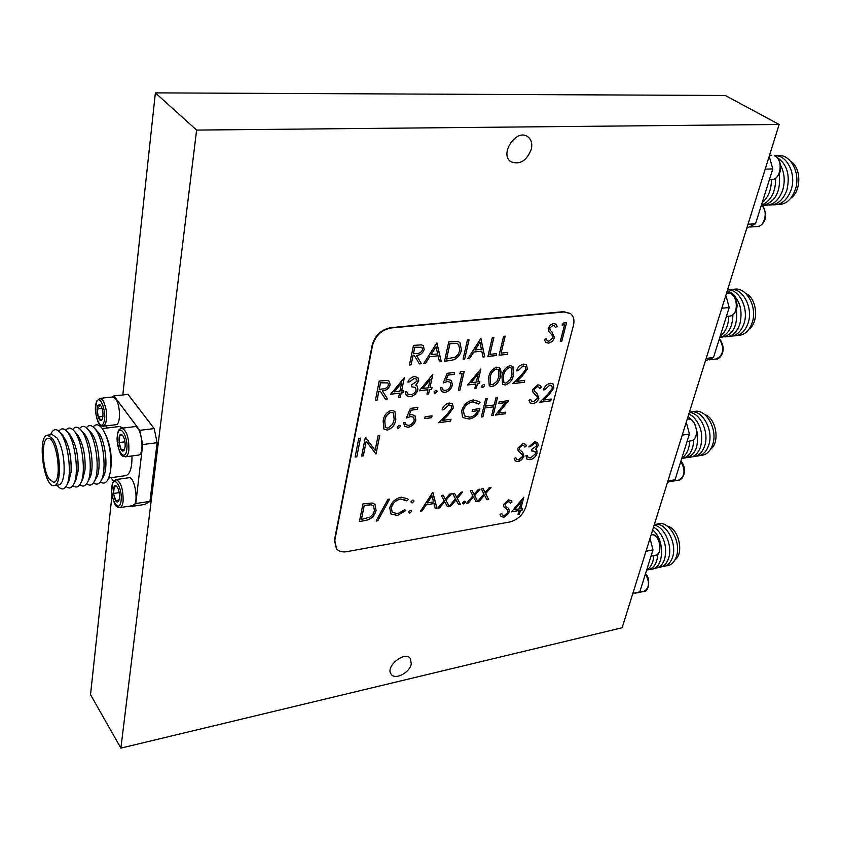 <?xml version="1.0" encoding="UTF-8"?>
<svg xmlns="http://www.w3.org/2000/svg" width="841" height="841" viewBox="0 0 841 841"><rect width="100%" height="100%" fill="white"/><g stroke="black" fill="none" stroke-linecap="round" stroke-linejoin="round"><path stroke-width="1.26" d="M779.144 124.457L196.615 130.082L120.883 748.122L622.14 627.743L779.144 124.457L725.278 95.485L155.375 92.878L122.828 394.944M120.883 748.122L90.523 694.666L112.021 495.149M49.114 478.95C42.018 468.805 41.114 438.308 47.979 438.476C56.883 436.321 62.76 482.345 53.582 482.261L49.114 478.95M674.945 559.927C684.364 553.473 678.74 528.295 667.439 526.161M710.529 449.294C720.274 442.503 716.259 418.093 704.853 414.624M749.047 329.136C759.192 322.114 757.037 298.345 745.799 293.446M790.803 198.192C801.484 191.054 801.452 167.727 790.687 161.304M52.499 438.676C60.825 450.009 61.929 485.951 54.034 485.593C43.679 487.948 36.93 435.207 47.58 435.144L52.499 438.676M47.58 435.144L52.247 434.576L57.188 438.098C62.381 447.37 64.662 459.028 64.042 473.062C63.275 480.4 61.498 484.363 58.691 484.952L54.034 485.593M665.914 565.835C670.761 565.678 674.23 562.629 676.343 556.679C681.988 541.457 667.765 518.382 656.716 524.332M700.217 455.454C705.956 455.349 710.088 451.775 712.621 444.742C718.403 429.005 704.947 406.739 693.1 411.932M737.189 335.475C744.043 335.517 749.016 331.322 752.117 322.891C758.014 306.681 745.536 285.278 733.005 289.577M777.179 204.594C785.389 204.92 791.423 199.969 795.271 189.74C801.231 173.13 789.983 152.641 776.958 155.879M51.427 432.968L51.543 432.758C53.771 428.942 56.473 428.689 59.637 432.001L61.025 433.798C68.804 444.353 72.158 476.374 66.502 485.678C64.263 489.609 61.582 489.977 58.45 486.781L56.957 485.183M59.637 432.001L63.001 435.722C68.951 444.321 71.632 456.453 71.054 472.127L68.825 481.21L66.618 485.457M659.922 566.424C665.725 567.412 669.899 564.448 672.453 557.509C677.73 543.16 665.315 520.947 654.319 524.595M696.232 456.116C701.972 456.011 706.104 452.447 708.637 445.394C714.366 429.73 701.11 407.507 689.305 412.458M733.121 335.927C739.964 335.98 744.937 331.775 748.038 323.322C753.914 307.081 741.436 285.635 728.916 289.945M773.016 204.805C781.215 205.141 787.239 200.179 791.087 189.919C796.69 174.14 786.913 154.355 774.445 155.785M58.881 431.233C61.099 428.08 63.706 428.08 66.691 431.244C75.164 439.601 79.632 474.587 73.514 484.616C71.443 488.327 68.951 488.947 66.029 486.487M66.691 431.244L70.024 434.944C75.974 443.554 78.644 455.633 78.034 471.181L75.806 480.169L73.64 484.384M658.135 567.517C662.971 567.37 666.44 564.311 668.553 558.34C673.01 545.935 664.348 526.256 654.119 525.226M692.248 456.779C697.977 456.695 702.109 453.11 704.632 446.045C709.489 432.505 700.248 412.595 689.273 412.532M729.031 336.379C735.875 336.442 740.847 332.237 743.928 323.764C749.215 308.941 739.344 288.831 727.528 289.903M768.821 205.004C777.021 205.351 783.045 200.379 786.882 190.098C790.372 174.844 786.966 163.858 776.674 157.151M65.798 430.35C68.068 427.239 70.697 427.281 73.714 430.487C82.187 438.918 86.602 473.462 80.494 483.564C78.413 487.317 75.9 487.99 72.946 485.572M73.714 430.487L78.097 435.564C83.385 444.742 85.687 456.306 84.973 470.245L82.754 479.139L80.62 483.323M654.224 568.358C659.06 568.222 662.529 565.163 664.632 559.17C667.228 547.659 664.653 537.735 656.874 529.42L653.531 527.107M688.232 457.441C693.972 457.367 698.093 453.783 700.616 446.697C703.465 434.282 700.732 424.074 692.416 416.064L688.832 413.951M724.921 336.842C731.765 336.905 736.727 332.689 739.817 324.195C742.929 310.76 740.027 300.248 731.102 292.647L727.255 290.786M764.616 205.215C772.816 205.561 778.829 200.589 782.666 190.276C785.242 181.362 784.558 173.057 780.606 165.351M72.694 429.478C74.996 426.398 77.666 426.492 80.704 429.74L81.913 431.296C89.756 441.63 93.12 472.926 87.443 482.503C85.34 486.319 82.807 487.034 79.832 484.668M80.704 429.74L84.994 434.723C91.658 443.512 94.497 469.951 89.682 478.108L87.569 482.261M650.293 569.199C663.728 570.492 665.862 540.658 652.942 530.198L652.648 529.935M684.217 458.114C694.782 456.4 699.06 447.58 697.031 431.643M691.828 420.185L688.064 416.421M727.244 293.204L726.635 292.794M720.8 337.294C732.732 335.727 737.946 326.319 736.464 309.078M762.524 205.488C775.349 202.324 780.953 191.716 779.313 173.656M79.548 428.616C81.766 425.704 84.342 425.693 87.254 428.574L88.799 430.466C96.841 440.936 100.09 472.873 94.076 481.967C92.005 485.383 89.535 485.982 86.686 483.764M87.254 428.574L91.89 433.599C98.807 442.618 101.593 469.972 96.41 477.825L94.203 481.746M646.655 570.051C653.352 569.315 657.094 563.954 657.862 553.935M652.069 534.424L651.491 533.657M681.652 458.734C689.168 457.157 693.215 450.755 693.783 439.528M719.759 337.556C728.201 334.918 732.585 327.328 732.9 314.776M762.02 204.952C771.186 200.684 775.728 191.78 775.633 178.239M102.15 408.484L97.167 409.052L98.239 416.989L102.98 416.442M98.239 416.989L101.172 420.426L102.276 419.344M99.028 404.479L99.122 406.655L97.167 409.052M119.212 492.626L113.535 493.446L115.743 500.563L119.065 500.08M115.743 500.563L118.707 500.742M117.015 486.708L114.271 486.666L113.535 493.446M124.962 441.83L119.044 442.576L121.304 449.735L124.594 449.304M121.304 449.735L124.31 449.735M122.712 435.48L119.811 435.533L119.044 442.576M86.371 427.754C88.62 424.884 91.227 424.905 94.16 427.827L95.653 429.646C103.716 440.043 106.975 471.759 100.952 480.936C98.86 484.395 96.379 485.036 93.498 482.86M102.392 419.091L101.992 419.827C99.406 423.938 95.443 410.86 97.735 405.867L100.226 404.868C102.907 408.852 103.622 413.593 102.392 419.091M119.454 498.166L118.56 501.173C114.281 506.871 110.812 481.735 116.478 486.14C118.697 488.81 119.685 492.815 119.454 498.166M125.109 446.96L124.132 450.208C119.601 456.095 116.352 430.224 122.218 434.934C124.405 437.614 125.372 441.62 125.109 446.96M94.16 427.827L98.712 432.768C105.661 441.725 108.447 468.889 103.254 476.815L101.078 480.716M646.708 569.872C650.913 567.423 653.299 562.661 653.856 555.596M681.914 457.925C686.687 454.708 689.284 449.094 689.704 441.073M720.243 336.001C725.667 331.869 728.495 325.278 728.737 316.248M762.156 202.713C768.306 197.446 771.397 189.772 771.418 179.69M103.674 422.739C100.121 432.316 92.584 410.755 96.463 402.25C99.984 392.505 107.648 414.098 103.674 422.739M93.151 426.892C95.895 423.591 99.007 424.232 102.476 428.826L105.524 434.366C110.266 446.487 111.864 458.965 110.308 471.812C108.405 481.693 105.062 485.078 100.279 481.967M105.524 434.366L106.712 437.11C110.728 447.37 112.084 457.946 110.77 468.826L110.413 471.16M99.89 398.361L112.683 396.963L115.543 398.75C120.568 404.794 120.852 424.884 115.942 424.694L103.17 426.219C100.878 425.945 99.438 425.02 98.828 423.444C97.377 421.257 96.21 416.547 95.348 409.325L96.694 401.031L99.89 398.361L102.707 400.158C106.691 407.675 107.637 415.559 105.546 423.801L103.17 426.219M115.984 479.559L128.81 477.772C135.222 476.227 139.28 505.515 132.668 505.683L119.853 507.607C117.54 507.407 116.058 506.524 115.427 504.957C114.019 503.065 112.757 498.576 111.632 491.491L112.747 482.461L115.984 479.559C120.873 481.788 123.249 488.999 123.112 501.173C122.607 505.115 121.524 507.26 119.853 507.607M121.735 428.206L134.781 426.629C141.467 425.157 145.22 455.044 138.355 455.107L125.33 456.821C123.238 455.706 119.685 459.312 117.036 439.107C117.835 427.627 119.769 429.593 121.735 428.206C126.676 430.403 129.051 437.635 128.862 449.914C128.316 454.161 127.138 456.463 125.33 456.821M131.974 455.948C132.111 467.785 130.029 474.356 125.73 475.649L108.699 478.014M102.297 428.574L119.454 426.513L123.133 428.037M645.972 551.328L652.994 549.867L650.24 539.249L649.704 539.365M652.994 549.867L639.78 591.906L632.821 593.483M632.663 594.009L639.78 591.906M682.23 435.123L689.431 433.998L686.508 423.065L685.962 423.149M689.431 433.998L675.039 479.769L667.901 481.031M667.491 482.356L675.039 479.769M721.809 308.237L729.2 307.522L726.098 296.242L725.541 296.295M729.2 307.522L713.473 357.541L706.156 358.424M705.357 360.968L713.473 357.541M765.205 169.136L772.795 168.894L769.483 157.267L768.905 157.278M772.795 168.894L755.533 223.79L748.017 224.232M746.766 228.237L755.533 223.79M135.8 503.517L130.996 506.524L145.062 504.411L149.95 501.404L135.8 503.517L142.697 444.563L157.12 442.713L149.95 501.404M139.774 430.34L113.924 395.911L128.021 394.387L154.187 428.574L139.774 430.34L142.697 444.563M111.958 397.047L113.924 395.911M106.649 425.798L106.418 428.08M110.98 477.699L113.43 481.241M130.618 505.988L130.996 506.524M154.187 428.574L157.12 442.713M196.615 130.082L155.375 92.878M531.365 149.088C526.75 160.799 519.959 165.025 510.992 161.777C498.955 154.439 516.279 128.21 527.664 136.641C531.26 139.322 532.49 143.475 531.365 149.088M411.302 664.033C409.714 672.663 395.291 680.19 391.296 674.398C384.663 667.113 404.595 650.45 410.345 658.44L411.302 664.033M503.99 517.215L501.11 516.532L500.027 514.503L501.593 513.43L502.466 514.976L504.421 515.533L508.258 512.201L507.344 509.741L503.822 506.808L503.559 504.442L508.5 499.901L511.097 500.563L512.053 501.961L510.498 503.202L509.699 502.077L507.911 501.625L505.02 504.127L505.536 506.072L508.605 508.406L509.688 511.969L503.99 517.215L501.089 516.511M518.172 461.593L515.386 460.931L514.166 458.639L515.764 457.557L516.763 459.323L518.613 459.848L522.534 456.463L522.377 454.876L518.077 450.671L517.825 448.19L522.871 443.564L525.341 444.185L526.455 445.825L524.868 447.086L523.954 445.783L522.25 445.352L519.307 447.896L519.822 449.956L522.534 452.122L523.975 456.264L523.596 457.336L519.727 461.131L518.172 461.593L515.365 460.91M532.952 403.627L530.261 402.955L528.926 400.39L530.545 399.307L531.67 401.304L533.415 401.798L537.41 398.371L537.273 396.7L532.931 392.137L532.7 389.52L537.851 384.821L540.206 385.409L541.467 387.312L539.848 388.584L538.829 387.091L537.21 386.681L534.214 389.257L534.708 391.443L536.926 393.315L538.881 398.203C537.777 401.22 535.801 403.028 532.952 403.627L530.24 402.934M548.374 343.139L545.798 342.476L544.316 339.617L545.967 338.524L547.228 340.784L548.858 341.246L552.936 337.756L552.8 335.99L548.448 331.06L548.227 328.305L550.256 325.004L553.483 323.512L555.733 324.1L557.131 326.245L555.481 327.538L554.356 325.845L552.821 325.456L549.762 328.074L550.245 330.387L552.032 332.016L554.419 337.619C553.283 340.763 551.265 342.602 548.374 343.139L545.777 342.466M355.123 457.031L358.76 438.371L360.463 438.14L356.815 456.789L355.123 457.031M472.884 495.801L470.235 490.734L472.022 490.44L474.082 494.392L478.298 489.399L480.064 489.105L474.671 495.507L477.699 501.341L475.932 501.635L473.472 496.926L468.405 502.929L466.629 503.223L472.884 495.801M455.465 498.734L452.731 493.635L454.539 493.341L456.663 497.304L460.9 492.279L462.708 491.985L457.273 498.429L460.405 504.295L458.608 504.6L456.064 499.859L450.965 505.904L449.189 506.261L455.465 498.734M432.684 492.479L436.931 508.3L435.26 508.584L433.977 503.528L426.145 504.852L422.277 510.802L420.584 511.086L432.684 492.479M411.007 501.73L412.784 500.038L413.73 500.29L413.93 501.247L412.153 502.929L411.007 501.73M387.89 499.375L389.593 499.102L377.809 520.758L376.106 521.052L387.89 499.375M498.808 403.47L499.207 401.851L508.542 400.642L498.545 413.11L505.494 412.174L505.105 413.783L495.36 415.097L505.367 402.618L498.808 403.47M473.315 399.948L479.402 401.63L480.285 402.545L478.634 404.048L472.831 401.84C468.132 402.797 464.947 405.688 463.275 410.503L464.579 415.896L469.73 417.189C473.43 416.631 476.164 414.466 477.93 410.702L472.158 411.459L472.589 409.588L479.917 408.631C478.308 414.445 474.723 417.924 469.162 419.07L463.254 417.672L462.413 416.652L461.688 410.786C463.622 404.742 467.501 401.136 473.315 399.948M424.716 418.629L425.125 416.726L432.064 415.822L431.643 417.714L424.716 418.629M397.225 427.028L399.086 425.273L400.043 425.546L400.295 426.618L398.445 428.374L397.225 427.028M523.102 366.014L518.119 370.713L516.605 370.892C517.814 367.128 520.159 364.868 523.649 364.121L526.466 364.794L527.381 368.999L522.345 375.969L516.91 381.341L524.742 380.395L524.279 382.266L512.831 383.654L521.252 375.307L525.835 369.315L525.131 366.508L523.06 365.972L518.119 370.713M492.132 386.639L489.273 385.872L488.653 377.63C489.399 372.416 492.111 368.936 496.779 367.181L499.659 367.948L500.574 369.294L501.026 372.258L500.395 376.242C499.554 381.436 496.8 384.905 492.132 386.639L489.252 385.851M467.501 385.01L480.884 368.989L477.867 381.909L479.885 381.677L479.433 383.58L477.425 383.822L476.426 388.1L474.85 388.29L475.848 384.011L467.501 385.01M447.181 373.299L454.582 372.458L454.14 374.403L448.022 375.107L445.94 380.195L448.148 379.575L451.438 380.426L452.416 385.073C451.218 389.194 448.642 391.643 444.689 392.432L441.504 391.601L440.369 387.796L441.988 387.606L442.702 389.804L445.204 390.497C448.053 389.898 449.924 388.121 450.829 385.189L450.166 382.171L447.423 381.551L443.228 382.981L447.181 373.299M419.228 390.813L432.831 374.466L429.972 387.627L432.074 387.375L431.654 389.32L429.551 389.572L428.605 393.924L426.976 394.124L427.922 389.761L419.228 390.813M390.592 394.25L404.332 377.704L401.577 391.012L403.733 390.76L403.323 392.715L401.168 392.978L400.263 397.383L398.581 397.583L399.496 393.178L390.592 394.25M499.07 355.238L503.591 336.316L505.157 336.158L501.099 353.146L507.754 352.421L507.291 354.345L499.07 355.238L507.291 354.345M480.747 338.618L484.721 356.805L482.997 356.994L481.798 351.191L473.746 352.043L469.635 358.445L467.89 358.634L480.747 338.618M450.166 360.558L444.532 361.178L448.779 341.835L458.103 341.583L460.006 342.613L461.488 350.224C459.754 356.416 455.98 359.864 450.166 360.558L444.542 361.125M409.43 364.994L413.509 345.388L421.478 344.852L423.307 345.662L424.19 349.446C422.834 353.283 420.248 355.28 416.442 355.438L421.404 363.69L419.344 363.911L414.361 355.659L412.994 355.806L411.123 364.815L409.43 364.994M573.394 325.667C574.655 320.347 573.72 316.353 570.597 313.672L564.027 311.958L391.233 327.958C381.593 329.83 375.349 335.706 372.489 345.588L334.781 540.458L336.526 548.816C338.902 551.454 342.308 552.4 346.755 551.675L509.919 521.956C517.783 519.78 523.123 514.681 525.94 506.671L573.394 325.667M436.742 343.044L441.252 361.535L439.465 361.725L438.108 355.827L429.751 356.721L425.599 363.238L423.79 363.428L436.742 343.044M463.076 359.16L467.417 339.953L469.036 339.796L464.684 358.981L463.076 359.16M487.875 356.458L492.342 337.441L493.919 337.283L489.904 354.345L496.632 353.619L496.169 355.554L487.875 356.458M375.38 400.411L379.217 381.057L387.302 380.395L389.33 381.309L390.129 384.873C388.805 388.668 386.219 390.676 382.35 390.897L387.522 398.939L385.43 399.191L380.237 391.149L378.849 391.307L377.083 400.211L375.38 400.411M414.045 378.524L409.535 381.93L407.864 382.119C409.199 378.986 411.396 377.125 414.434 376.558L417.893 377.514L418.797 380.92L415.801 385.104L417.462 386.492L417.84 389.751C416.568 393.651 414.003 395.953 410.156 396.647L406.34 395.659L405.152 391.78L406.813 391.58L407.717 394.04L410.597 394.692C413.299 394.334 415.149 392.81 416.148 390.108L415.454 387.501L411.312 386.755L411.722 384.789L417.136 381.099L416.6 379.186L414.003 378.482L409.535 381.93M434.03 391.969L435.88 390.224L436.773 390.466L437.047 391.601L435.196 393.357L434.03 391.969M459.428 373.793L460.91 371.733L464.211 371.354L459.943 390.108L458.356 390.298L462.172 373.478L459.428 373.793M481.651 386.198L483.459 384.474L484.279 384.694L484.553 385.84L482.734 387.554L481.651 386.198M505.325 385.031L502.529 384.284L501.94 376.064C502.708 370.881 505.409 367.412 510.035 365.667L512.842 366.413L513.756 367.738L513.557 374.697C512.684 379.859 509.94 383.307 505.325 385.031L502.508 384.274M387.386 430.098L383.906 429.078L383.149 421.078C383.696 415.801 386.45 412.216 391.433 410.334L394.913 411.344L395.817 419.417C395.165 424.684 392.358 428.237 387.386 430.098L383.885 429.057M410.324 408.411L417.84 407.454L417.43 409.378L411.207 410.177L409.168 415.223L411.407 414.581L414.939 415.507L415.853 419.922C414.697 424.001 412.111 426.461 408.106 427.302L404.689 426.387L403.617 422.813L405.267 422.592L405.919 424.642L408.6 425.388C411.491 424.747 413.373 422.97 414.235 420.069L413.625 417.21L410.702 416.537L406.455 418.019L410.324 408.411M448.758 404.91L443.67 409.704L442.072 409.914C443.207 406.129 445.604 403.817 449.262 403.007L452.458 403.796L453.383 407.801L448.306 414.865L442.776 420.353L451.007 419.249L450.576 421.12L438.539 422.739L447.139 414.235L451.764 408.158L451.102 405.53L448.705 404.868L443.67 409.704M481.357 416.978L485.667 398.834L487.212 398.645L485.436 406.108L494.224 404.963L496.011 397.52L497.546 397.33L493.183 415.38L491.659 415.591L493.772 406.823L484.994 407.969L482.902 416.768L481.357 416.978M365.057 520.568L359.412 521.536L362.965 503.896L372.321 502.981L375.044 504.442L376.064 510.466C374.56 516.153 370.892 519.517 365.057 520.568L359.422 521.483M401.273 497.189L407.601 498.745L408.211 499.575L406.592 500.847L400.789 498.997C395.943 500.122 392.789 503.034 391.317 507.722L392.232 512.337L397.73 513.714L404.658 509.751L405.825 510.55L397.362 515.48L390.939 513.998L389.74 507.869C391.517 502.109 395.365 498.545 401.273 497.189M408.768 511.938L410.545 510.256L411.491 510.498L411.691 511.444L409.914 513.126L408.768 511.938M444.143 500.637L441.346 495.528L443.175 495.223L445.341 499.207L449.599 494.151L451.417 493.856L445.961 500.332L449.157 506.208L447.349 506.524L444.752 501.762L439.633 507.838L437.814 508.143L444.143 500.637M462.624 502.771L464.348 501.12L465.22 501.341L465.409 502.298L463.685 503.938L462.624 502.771M483.943 493.951L481.346 488.894L483.112 488.6L485.131 492.542L489.325 487.57L491.081 487.286L485.699 493.656L488.674 499.459L486.918 499.764L484.511 495.065L479.465 501.036L477.72 501.383L483.943 493.951M366.224 441.262L363.291 455.801L361.651 456.085L365.32 437.478L375.139 450.334L378.082 435.733L379.764 435.501L376.011 454.024L366.224 441.262L363.333 455.843L361.662 456.032M562.03 325.015L563.502 323.007L566.571 322.702L561.756 341.267L560.274 341.425L564.584 324.763L562.03 325.015L564.584 324.763M549.783 385.115L544.926 389.719L543.454 389.898C544.663 386.24 546.965 384.032 550.34 383.275L553.031 383.895L553.883 387.964L548.931 394.765L543.622 400.032L551.191 399.033L550.718 400.852L539.649 402.303L547.89 394.135L552.379 388.29L551.728 385.577L549.741 385.073L544.926 389.719M534.277 443.554L530.219 446.697L528.768 446.918L534.718 441.798L537.578 442.471L538.261 445.541L535.475 449.346L536.831 450.534L537 453.404C535.706 456.905 533.383 459.018 530.03 459.743L526.876 459.07L525.951 455.559L527.402 455.338L528.053 457.493L530.503 457.998L535.517 453.772L534.992 451.428L531.512 450.934L531.964 449.178L536.821 445.751L536.369 443.985L534.235 443.512L530.219 446.697L528.8 446.865M511.465 511.875L523.806 497.262L520.842 508.605L522.671 508.29L522.229 509.961L520.411 510.277L519.433 514.04L518.014 514.293L518.992 510.529L511.465 511.875M570.398 313.514L563.638 311.654L390.876 327.633C381.236 329.493 374.991 335.37 372.142 345.252L334.466 540.08L336.379 548.626M423.275 345.64L424.19 349.446M424.148 349.404C422.792 353.241 420.206 355.238 416.4 355.396L416.442 355.438M416.4 355.396L421.404 363.69M421.362 363.648L419.312 363.869M412.994 355.806L414.361 355.659M412.952 355.764L411.123 364.815M411.07 364.773L409.441 364.941M421.877 347.312L414.739 347.196L413.373 353.756L416.842 353.462C419.501 353.525 421.394 352.242 422.518 349.614L421.93 347.354L414.781 347.238L413.415 353.798M436.952 343.033L441.252 361.535M441.21 361.493L439.454 361.683M429.751 356.721L438.108 355.827M429.698 356.679L425.599 363.238M425.557 363.196L423.822 363.386M436.027 346.849L431.034 354.587L437.667 353.935L436.027 346.849L431.076 354.629M459.974 342.592L461.488 350.224M461.446 350.182C459.712 356.374 455.938 359.822 450.114 360.526M458.618 344.421L456.705 343.464L449.935 343.622L446.55 358.991L455.191 357.141L458.271 354.177L459.869 350.382L458.65 344.442L456.747 343.506L449.988 343.664L446.603 359.023M468.984 339.796L464.684 358.981M464.631 358.939L463.086 359.107M480.936 338.597L484.721 356.805M484.668 356.763L482.986 356.941M473.746 352.043L481.798 351.191M473.704 352.001L469.635 358.445M469.593 358.403L467.922 358.581M479.98 342.35L475.018 349.951L481.42 349.32L479.98 342.35L475.07 349.993M493.867 337.294L489.904 354.345M496.579 353.63L496.169 355.554M496.127 355.512L487.885 356.416M505.105 336.158L501.099 353.146M507.701 352.432L507.249 354.303M389.299 381.288L390.129 384.873M390.087 384.831C388.763 388.626 386.166 390.634 382.308 390.855L382.35 390.897M382.308 390.855L387.522 398.939M387.48 398.886L385.399 399.139M378.849 391.307L380.237 391.149M378.807 391.265L377.083 400.211M377.041 400.158L375.391 400.369M387.838 382.886L380.489 382.813L379.207 389.278L382.729 388.941C385.43 388.963 387.333 387.669 388.437 385.062L387.88 382.928L380.531 382.855L379.249 389.33M404.279 377.714L401.577 391.012M403.68 390.771L403.323 392.715M403.281 392.673L401.168 392.978M401.125 392.936L400.263 397.383M400.211 397.341L398.592 397.53M390.634 394.198L399.496 393.178M401.62 382.876L394.261 391.843L399.895 391.212L401.62 382.876L394.313 391.885M409.483 381.888L407.885 382.077M417.872 377.483L418.797 380.92M418.755 380.878L415.801 385.104M416.894 385.767L417.462 386.492M417.42 386.45L417.84 389.751M417.798 389.709C416.526 393.609 413.961 395.911 410.114 396.605L410.156 396.647M410.114 396.605L406.319 395.638M406.781 391.591L407.654 393.977M415.412 387.459L411.323 386.702M416.6 379.186L414.003 378.482M432.779 374.466L429.972 387.627M432.022 387.386L431.654 389.32M431.612 389.278L429.551 389.572M429.509 389.53L428.605 393.924M428.563 393.882L426.986 394.072M419.27 390.76L427.922 389.761M430.119 379.575L422.834 388.437L428.342 387.827L430.119 379.575L422.876 388.479M436.742 390.445L437.047 391.601M437.005 391.559L435.196 393.357M435.144 393.315L434.282 393.083M454.518 372.468L454.14 374.403M454.098 374.361L448.022 375.107M447.969 375.065L445.94 380.195M451.417 380.405L452.416 385.073M452.374 385.031C451.165 389.152 448.589 391.601 444.647 392.39L444.689 392.432M444.647 392.39L441.483 391.58M441.945 387.606L442.66 389.761M450.166 382.171L447.423 381.551M447.38 381.509L443.26 382.907M464.158 371.365L459.943 390.108M459.901 390.066L458.366 390.245M459.459 373.74L462.172 373.478M480.821 368.999L477.867 381.909M479.822 381.677L479.433 383.58M479.391 383.538L477.425 383.822M477.373 383.78L476.426 388.1M476.374 388.058L474.86 388.237M467.543 384.957L475.848 384.011M478.182 374.003L471.013 382.687L476.29 382.098L478.182 374.003L471.055 382.729M484.258 384.673L484.553 385.84M484.5 385.798L482.734 387.554M482.692 387.512L481.893 387.312M499.628 367.927L500.395 376.242M500.353 376.2C499.512 381.394 496.758 384.863 492.09 386.597M498.345 369.641L496.327 369.041C492.721 370.555 490.671 373.341 490.166 377.399L490.555 384.127L492.637 384.747L497.094 381.141L498.86 376.421L498.398 369.683L496.379 369.083C492.773 370.597 490.713 373.383 490.208 377.441L490.534 384.106M512.81 366.392L513.557 374.697M513.504 374.655C512.642 379.817 509.898 383.265 505.273 384.989M511.57 368.116L509.572 367.517C506.009 369.031 503.959 371.796 503.433 375.832L503.801 382.55L505.83 383.149L510.256 379.554L512.022 374.865L511.591 368.137L509.625 367.559C506.051 369.073 504.001 371.838 503.486 375.874L503.78 382.529M518.077 370.681L516.616 370.849M526.434 364.773L527.381 368.999M527.339 368.957L522.293 375.927L516.91 381.341M524.689 380.405L524.279 382.266M524.237 382.224L512.884 383.601M525.131 366.508L523.06 365.972M394.892 411.323L395.817 419.417M395.764 419.375C395.123 424.631 392.316 428.195 387.344 430.056M393.535 413.026L391.086 412.269C387.259 413.888 385.167 416.747 384.831 420.847L385.294 427.365L387.827 428.174L392.474 424.432L394.145 419.627L393.535 413.026L391.044 412.227C387.217 413.835 385.125 416.694 384.789 420.805L385.273 427.344M400.022 425.514L400.295 426.618M400.253 426.576L398.445 428.374M398.403 428.332L397.467 428.08M417.788 407.465L417.43 409.378M417.388 409.336L411.207 410.177M411.154 410.124L409.168 415.223M414.918 415.486L415.853 419.922M415.811 419.88C414.655 423.959 412.069 426.419 408.064 427.26L408.106 427.302M408.064 427.26L404.668 426.366M405.225 422.603L405.919 424.642M413.583 417.168L410.702 416.537M410.66 416.495L406.487 417.935M432.001 415.832L431.643 417.714M431.601 417.672L424.726 418.576M443.627 409.662L442.082 409.861M452.437 403.775L453.383 407.801M453.341 407.759L448.264 414.823L442.776 420.353M450.955 419.26L450.576 421.12M450.534 421.078L438.603 422.687M451.06 405.488L448.705 404.868M479.381 401.609L480.285 402.545M480.232 402.503L478.592 404.006M477.993 403.375L472.831 401.84M472.779 401.798C468.09 402.755 464.905 405.646 463.233 410.461L463.275 410.503M463.233 410.461L464.579 415.896M472.169 411.407L477.93 410.702M479.854 408.642C478.235 414.434 474.65 417.893 469.12 419.028L469.162 419.07M469.12 419.028L463.233 417.651M487.16 398.645L485.436 406.108M497.494 397.341L493.183 415.38M493.141 415.349L491.67 415.538M484.994 407.969L493.772 406.823M484.952 407.927L482.902 416.768M482.85 416.726L481.367 416.926M508.458 400.652L498.545 413.11M505.441 412.185L505.105 413.783M505.063 413.74L495.402 415.044M498.818 403.417L505.367 402.618M375.012 504.411L376.064 510.466M376.022 510.424C374.518 516.101 370.849 519.475 365.015 520.526M373.604 506.03L370.997 504.758L364.206 505.399L361.409 519.454L369.998 517.131L372.973 514.25L374.445 510.739L373.625 506.051L371.039 504.8L364.248 505.441L361.409 519.454M389.52 499.112L377.809 520.758M377.767 520.716L376.137 521M407.58 498.724L408.211 499.575M408.169 499.522L406.56 500.794M406.171 500.332L400.789 498.997M400.747 498.955C395.901 500.08 392.747 502.981 391.275 507.68L391.317 507.722M391.275 507.68L392.19 512.295M405.772 510.519L397.362 515.48M397.32 515.438L390.918 513.977M413.709 500.269L413.93 501.247M413.888 501.194L412.153 502.929M412.111 502.886L411.186 502.655M411.47 510.476L411.691 511.444M411.648 511.391L409.914 513.126M409.872 513.084L408.947 512.852M432.873 492.448L436.931 508.3M436.889 508.258L435.249 508.532M426.145 504.852L433.977 503.528M426.103 504.81L422.277 510.802M422.235 510.76L420.616 511.034M432.011 495.833L427.344 502.897L433.567 501.909L432.011 495.833L427.386 502.939M443.154 495.223L445.341 499.207M451.323 493.867L445.961 500.332M445.919 500.29L449.157 506.208M449.115 506.166L447.328 506.471M439.633 507.838L444.752 501.762M439.591 507.796L437.867 508.09M454.518 493.341L456.663 497.304M462.613 491.996L457.273 498.429M457.231 498.387L460.405 504.295M460.363 504.243L458.587 504.547M450.965 505.904L456.064 499.859M450.923 505.861L449.241 506.198M465.199 501.32L465.409 502.298M465.367 502.245L463.685 503.938M463.633 503.896L462.792 503.696M472.001 490.44L474.082 494.392M479.98 489.126L474.671 495.507M474.618 495.465L477.699 501.341M477.656 501.289L475.911 501.593M468.405 502.929L473.472 496.926M468.363 502.876L466.671 503.17M483.091 488.61L485.131 492.542M490.986 487.296L485.699 493.656M485.656 493.614L488.674 499.459M488.621 499.417L486.897 499.712M479.465 501.036L484.511 495.065M479.423 500.994L477.772 501.32M360.411 438.14L356.815 456.789M356.773 456.737L355.133 456.978M365.667 437.425L375.139 450.334M379.712 435.512L376.011 454.024M545.946 338.545L547.228 340.784M555.712 324.079L557.131 326.245M557.089 326.213L555.459 327.475M554.335 325.824L552.821 325.456M552.779 325.414L549.762 328.074M549.709 328.032L550.245 330.387M550.203 330.345L552.032 332.016M551.98 331.974L554.419 337.619M554.377 337.588C553.231 340.721 551.223 342.56 548.321 343.107M566.519 322.713L561.756 341.267M561.704 341.225L560.285 341.383M530.524 399.328L531.649 401.283M535.601 394.702L534.403 393.714M540.185 385.399L541.467 387.312M541.425 387.27L539.827 388.521M538.787 387.049L537.21 386.681M537.168 386.639L534.214 389.257M534.161 389.225L534.708 391.443M534.666 391.401L535.233 391.927M536.894 393.294L538.881 398.203M538.829 398.161C537.735 401.178 535.759 402.986 532.91 403.585M544.873 389.677L543.465 389.856M553.01 383.874L553.883 387.964M553.841 387.922L548.879 394.723L543.622 400.032M551.139 399.044L550.718 400.852M550.676 400.81L539.701 402.25M551.728 385.577L549.741 385.073M515.743 457.578L516.742 459.302M521.315 453.551L518.75 451.459M525.32 444.164L526.455 445.825M526.413 445.783L524.837 447.034M523.911 445.741L522.25 445.352M522.208 445.31L519.307 447.896M519.265 447.854L519.822 449.956M522.513 452.101L523.975 456.264M523.932 456.221L521.683 459.743L518.13 461.551M537.557 442.45L538.261 445.541L535.475 449.346M536.295 449.819L536.831 450.534M536.789 450.492L537 453.404M536.957 453.362C535.664 456.863 533.341 458.976 529.988 459.701L530.03 459.743M529.988 459.701L526.855 459.049M527.36 455.349L528.053 457.493M534.95 451.386L531.523 450.881M536.369 443.985L534.235 443.512M501.572 513.441L502.424 514.934M507.323 509.72L504.148 507.218M511.076 500.542L512.053 501.961M512.011 501.919L510.466 503.139M509.667 502.056L507.911 501.625M507.869 501.583L505.02 504.127M504.978 504.085L505.536 506.072M508.584 508.385L509.688 511.969M509.646 511.927L503.948 517.162M523.743 497.273L520.842 508.605M522.608 508.3L522.229 509.961M522.187 509.919L520.411 510.277M520.369 510.235L519.433 514.04M519.391 513.998L518.024 514.24M511.517 511.812L518.992 510.529M521.273 501.751L514.66 509.657L519.423 508.858L521.273 501.751L514.703 509.699M121.115 500.574C119.622 514.04 110.318 500.311 111.821 487.097C113.178 473.567 122.639 487.076 121.115 500.574M126.823 449.304C125.277 463.286 115.732 449.903 117.288 436.185C118.697 422.14 128.41 435.281 126.823 449.304M655.286 555.291C663.675 554.177 659.586 533.162 651.239 534.445C655.864 535.864 655.538 533.741 659.691 541.982C660.385 551.412 658.913 555.848 655.286 555.291L651.008 556.195M645.541 573.573C651.418 579.186 648.012 592.947 644.059 591.36C649.42 587.975 649.872 582.172 645.436 573.93M687.402 419.102C692.09 417.788 695.276 422.361 696.958 432.831C696.001 437.604 693.951 440.295 690.829 440.894C700.343 440.022 696.747 417.199 687.402 419.102L687.213 419.133M680.905 461.12C687.675 468.164 683.596 480.064 678.655 480.106C684.963 476.448 685.678 470.214 680.811 461.425M727.497 293.183C731.113 290.849 739.418 301.635 736.443 309.152C735.034 313.409 732.69 315.753 729.41 316.174C739.817 315.785 737.83 291.711 727.497 293.183L726.477 293.278M719.433 338.597C728.6 351.443 718.14 360.547 716.185 358.981C723.649 355.007 724.711 348.29 719.36 338.828M775.003 156.121L775.307 156.195C782.046 159.79 781.089 172.111 779.06 174.161C777.084 177.672 774.55 179.511 771.46 179.68C780.658 180.058 783.686 160.316 775.003 156.121M761.578 204.552C765.93 211.196 766.834 216.663 764.311 220.952C762.493 224.473 760.064 226.355 757.026 226.586C764.963 226.734 768.348 210.555 761.525 204.731M50.439 434.797L51.543 432.758M644.059 591.36L637.562 592.821M690.829 440.894L687.076 441.493M678.655 480.106L671.654 481.346M729.41 316.174L726.382 316.489M716.185 358.981L709.205 359.832M771.607 155.249L769.526 155.301M771.46 179.68L769.378 179.764M757.026 226.586L750.298 226.996"/></g></svg>
